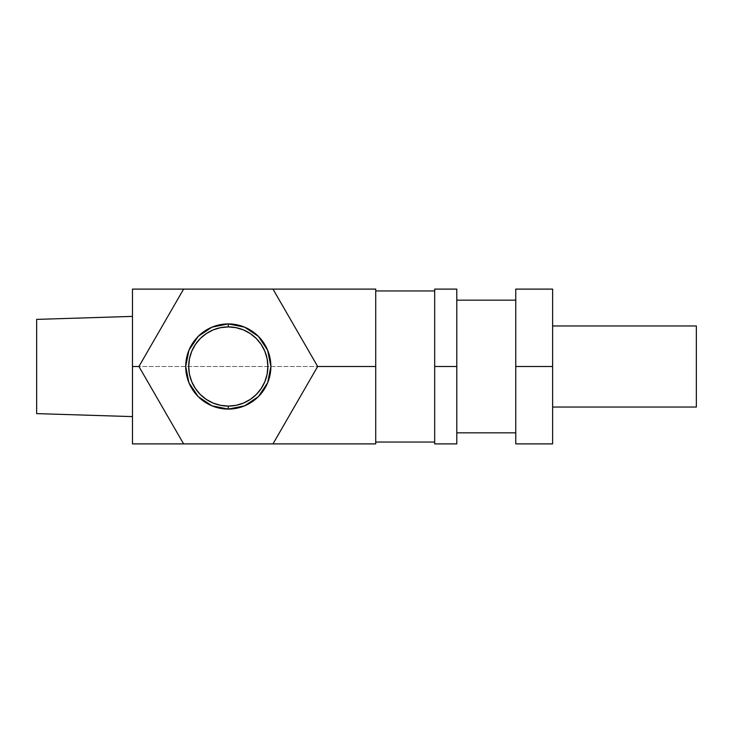<?xml version="1.0" encoding="UTF-8"?>
<svg xmlns="http://www.w3.org/2000/svg" width="733" height="733" viewBox="0 0 733 733"><rect width="100%" height="100%" fill="white"/><g stroke="black" fill="none" stroke-linecap="round" stroke-linejoin="round"><path stroke-width="0.55" stroke-dasharray="3.67 2.75" d="M132.471 416.61L132.471 316.39L132.471 443.896L375.717 443.896L132.471 443.896L132.471 366.5L375.717 366.5L132.471 366.5L132.471 320.202L132.471 416.61M375.717 290.946L375.717 442.054L375.717 289.104L132.471 289.104L375.717 289.104L375.717 442.054L375.717 290.946M434.678 442.054L434.678 290.946L434.678 442.054M375.717 443.896L375.717 366.5L375.717 443.896M132.471 289.104L132.471 366.5L132.471 289.104M183.607 289.104L138.931 366.5L183.607 443.896L138.931 366.5L183.607 289.104M317.664 366.5L272.978 289.104L317.664 366.5L272.978 443.896L317.664 366.5M434.678 290.946L434.678 440.597L434.678 290.946M36.65 413.614L36.65 319.386L36.65 413.614M456.796 443.896L434.678 443.896L456.796 443.896L456.796 366.5L434.678 366.5L434.678 443.896L434.678 366.5L456.796 366.5L456.796 289.104L434.678 289.104L434.678 366.5L434.678 289.104L456.796 289.104L456.796 443.896M515.766 432.837L515.766 289.104L515.766 432.837M456.796 300.163L456.796 353.563L456.796 300.163M515.766 443.896L515.766 366.5L515.766 443.896L552.618 443.896L515.766 443.896M552.618 443.896L552.618 366.5L515.766 366.5L552.618 366.5L552.618 289.104L515.766 289.104L552.618 289.104L552.618 443.896M696.35 325.956L696.35 407.044L696.35 325.956M552.618 325.956L552.618 358.593L552.618 325.956"/><path stroke-width="1.1" d="M228.293 326.909A39.591 39.591 0 0 0 188.702 366.5A39.591 39.591 0 0 0 228.293 406.091L228.293 409.087A42.587 42.587 0 0 1 185.715 366.5A42.587 42.587 0 0 1 228.293 323.913L228.293 326.909L236.017 327.669L243.448 329.923L250.292 333.579L256.284 338.509L261.214 344.51L264.87 351.354L267.124 358.776L267.884 366.5L267.124 374.224L264.87 381.646L261.214 388.49L256.284 394.491L250.292 399.421L243.448 403.077L236.017 405.331L228.293 406.091L220.569 405.331L213.147 403.077L206.303 399.421L200.301 394.491L195.381 388.49L191.716 381.646L189.462 374.224L188.702 366.5L189.462 358.776L191.716 351.354L195.381 344.51L200.301 338.509L206.303 333.579L213.147 329.923L220.569 327.669L228.293 326.909L228.293 323.913L244.593 327.156L258.41 336.392L267.637 350.2L270.88 366.5L267.637 382.8L258.41 396.608L244.593 405.844L228.293 409.087L212.002 405.844L198.185 396.608L188.949 382.8L185.715 366.5L188.949 350.2L198.185 336.392L212.002 327.156L228.293 323.913A42.587 42.587 0 0 1 270.88 366.5A42.587 42.587 0 0 1 228.293 409.087L228.293 406.091A39.591 39.591 0 0 0 267.884 366.5A39.591 39.591 0 0 0 228.293 326.909M132.471 316.39L36.65 319.386L36.65 413.614L132.471 416.61L36.65 413.614L36.65 319.386L132.471 316.39M375.717 442.054L434.678 442.054L375.717 442.054M434.678 290.946L375.717 290.946L434.678 290.946M375.717 289.104L132.471 289.104L183.607 289.104L138.931 366.5L132.471 366.5L132.471 289.104L132.471 366.5L138.931 366.5L183.607 443.896L375.717 443.896L272.978 443.896L317.664 366.5L375.717 366.5L317.664 366.5L272.978 289.104L375.717 289.104L375.717 443.896L375.717 289.104M132.471 443.896L183.607 443.896L132.471 443.896L132.471 366.5L132.471 443.896M183.607 289.104L138.931 366.5L183.607 443.896L272.978 443.896L317.664 366.5L272.978 289.104L183.607 289.104M434.678 289.104L456.796 289.104L456.796 366.5L434.678 366.5L434.678 289.104L434.678 366.5L456.796 366.5L456.796 443.896L434.678 443.896L434.678 366.5L434.678 443.896L456.796 443.896L456.796 289.104L434.678 289.104M456.796 432.837L515.766 432.837L456.796 432.837M515.766 300.163L456.796 300.163L515.766 300.163M515.766 366.5L515.766 443.896L515.766 289.104L515.766 366.5L552.618 366.5L515.766 366.5M515.766 289.104L552.618 289.104L552.618 443.896L515.766 443.896L552.618 443.896L552.618 289.104L515.766 289.104M552.618 407.044L696.35 407.044L696.35 325.956L552.618 325.956L696.35 325.956L696.35 407.044L552.618 407.044"/></g></svg>
